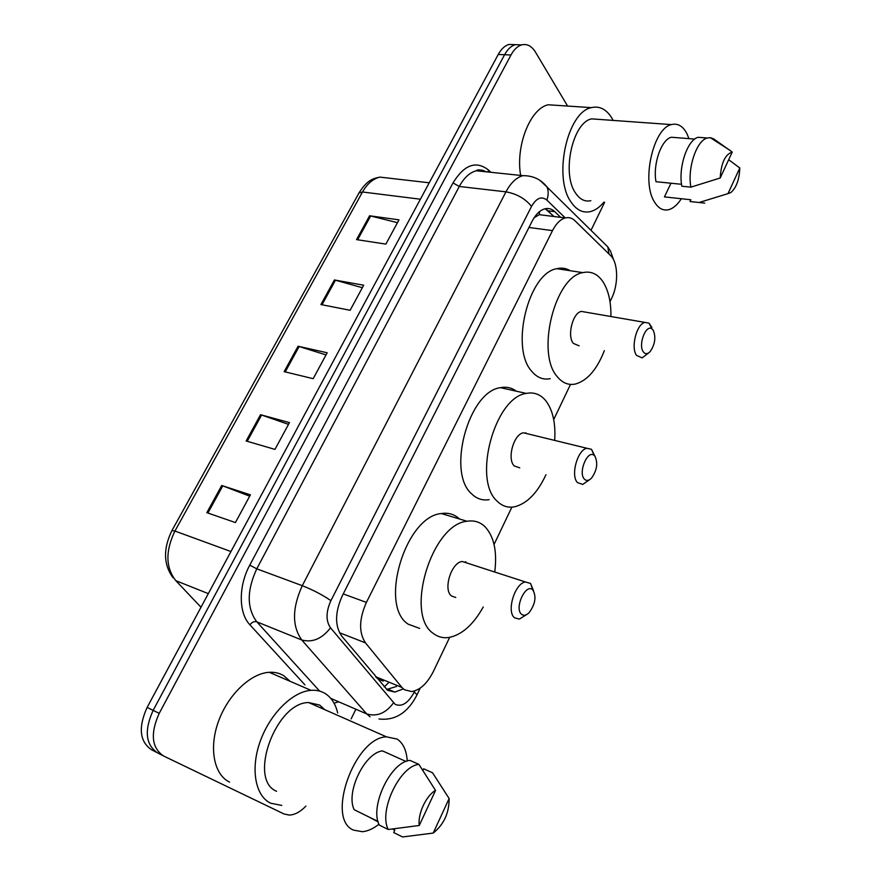 <?xml version="1.0" encoding="UTF-8"?>
<svg xmlns="http://www.w3.org/2000/svg" width="881" height="881" viewBox="0 0 881 881"><rect width="100%" height="100%" fill="white"/><g stroke="black" fill="none" stroke-linecap="round" stroke-linejoin="round"><path stroke-width="1.32" d="M376.143 677.28L378.334 679.108L383.213 681.101M610.004 301.709L611.645 298.285C618.66 284.189 618.22 262.516 610.566 255.534L574.941 220.724C572.099 217.992 568.873 217.056 565.294 217.937C560.404 219.336 556.142 223.565 552.508 230.613L366.408 602.406C359.019 619.123 358.71 632.613 365.483 642.877L401.923 687.455L404.401 689.768L411.757 691.574C420.138 690.087 427.34 683.381 433.375 671.465L449.662 637.37M525.869 432.78L525.847 433.364M465.983 561.99L465.906 562.684M545.185 215.416L539.249 214.656L534.106 217.772M494.054 544.447L511.872 507.159M553.709 419.576L570.514 384.402M560.712 217.365L554.788 211.649C551.858 208.874 548.555 207.927 544.887 208.808C539.976 210.196 535.714 214.358 532.091 221.285L342.346 595.677C334.923 612.273 334.692 625.708 341.63 635.972L387.607 690.297L394.864 692.081L402.782 689.107M396.439 686.508L386.55 689.482M305.927 806.082C300.344 811.886 294.75 814.892 289.155 815.079L284.045 813.978L163.514 755.964C151.598 747.782 150.166 733.576 159.208 713.357L510.991 54.985C513.986 49.512 517.532 46.153 521.64 44.887C527.047 43.576 531.639 45.966 535.428 52.056L567.595 106.061M604.652 202.267L590.997 230.337M355.88 709.227L351.145 718.885M157.512 752.848C145.574 744.654 144.121 730.503 153.14 710.372L504.593 54.732C507.588 49.27 511.134 45.922 515.253 44.667L521.486 44.887L515.253 44.667C511.134 45.922 507.588 49.27 504.593 54.732L153.14 710.372C144.121 730.503 145.574 744.654 157.512 752.848L162.699 755.546M545.174 208.742L554.039 216.528M156.697 752.429L151.554 749.753C139.594 741.571 138.13 727.453 147.127 707.421L498.239 54.468C501.234 49.039 504.791 45.691 508.91 44.446L515.165 44.667M369.591 215.779L398.994 219.854L385.878 244.114L356.53 239.61L369.591 215.779L370.659 215.988L357.62 239.775M260.534 414.709L289.442 422.605L274.971 449.398L246.14 440.985L260.534 414.709L261.591 415.039L247.209 441.293M221.726 485.497L250.413 494.836L235.436 522.565L206.837 512.665L221.726 485.497L222.783 485.872L207.894 513.039M334.406 279.96L363.677 285.224L350.131 310.288L320.926 304.562L334.406 279.96L335.474 280.202L322.005 304.771M298.075 346.233L327.181 352.774L313.173 378.687L284.145 371.65L298.075 346.233L299.133 346.519L285.224 371.914M326.025 354.9L299.133 346.519M362.322 287.713L335.474 280.202M249.697 496.179L222.783 485.872M288.505 424.356L261.591 415.039M397.463 222.673L370.659 215.988M281.766 805.432L270.643 803.208C255.182 795.95 250.292 768.65 260.28 741.152C270.137 713.632 292.657 691.618 310.96 690.33C316.378 689.922 321.18 691.023 325.375 693.644C331.465 697.62 335.562 704.051 337.676 712.971M229.567 782.097C213.885 774.707 208.72 747.925 218.543 721.198C228.245 694.448 250.777 673.282 269.267 672.302C274.74 671.983 279.607 673.139 283.88 675.782L290.058 681.288M378.951 824.231C373.269 828.713 367.751 831.212 362.366 831.708L353.6 830.133C325.441 819.341 354.58 737.529 386.44 736.835L397.166 739.093C403.212 743.157 406.57 750.469 407.242 761.03M276.601 791.281C247.572 779.883 275.918 702.234 308.603 702.553L319.671 705.064L324.693 709.634M406.009 761.47L382.464 750.887C364.745 752.704 345.429 792.382 354.195 809.716L378.015 821.444M419.257 825.486C417.55 814 426.239 795.422 435.544 790.422L419.257 825.486L388.257 829.506C378.301 811.038 399.941 765.732 418.927 764.4L409.951 760.38C390.9 761.636 369.282 806.644 379.315 825.09L388.257 829.506M435.544 790.422L418.927 764.4M433.21 833.074L449.134 798.527C449.178 812.998 443.87 824.506 433.21 833.074L402.573 836.95L393.708 832.567L394.831 830.166L392.563 829.054M378.158 821.962L368.919 816.962M422.924 770.346L423.651 768.783L432.549 772.78L449.134 798.527M532.807 589.962L532.829 589.973C536.584 596.602 535.329 604.19 529.074 612.713C526.21 615.478 523.699 616.006 521.53 614.277C513.942 608.286 525.957 582.528 532.807 589.962M526.375 614.729L519.383 619.09L514.559 617.79C506.179 611.601 514.878 583.123 525.472 581.989L530.56 583.453L533.611 590.92M467.756 563.278L462.217 561.483C451.303 562.364 442.802 589.818 451.557 596.019L455.763 597.483M465.388 561.737L465.311 562.485M483.251 606.976C473.295 624.794 461.776 634.981 448.704 637.525C443.033 638.296 437.956 636.963 433.485 633.538C404.269 614.938 431.613 524.151 467.04 521.266C474.022 520.12 479.991 521.926 484.968 526.673C494.021 536.419 497.28 551.484 494.77 571.846M419.653 628.417L408.178 624.166C378.555 605.522 405.59 516.145 441.381 513.546C448.418 512.467 454.464 514.284 459.519 518.997M594.884 456.149C598.133 462.954 597.021 470.256 591.569 478.053C588.783 480.839 586.361 481.147 584.279 479C577.914 472.414 587.737 449.255 594.212 455.477L594.884 456.149M589.664 479.638L582.748 484.429L577.44 482.568C570.348 475.531 577.529 449.618 586.944 448.275L591.514 449.332L594.807 455.984M528.314 433.97L523.468 432.791C513.755 433.948 506.773 458.968 514.229 465.939L519.757 467.833M545.967 474.738C537.366 493.129 526.816 503.844 514.306 506.861C507.841 507.985 502.148 506.101 497.225 501.234C472.326 480.024 494.704 397.21 526.287 393.411C533.963 391.902 540.438 394.303 545.702 400.624C552.794 409.94 555.79 423.199 554.678 440.401M489.109 499.67C482.568 500.727 476.797 498.833 471.787 493.988C446.458 472.844 468.549 391.252 500.485 387.673C506.377 386.517 511.652 387.695 516.31 391.186M653.262 330.298C656.048 337.258 655.046 344.328 650.233 351.497C647.557 354.261 645.233 354.371 643.284 351.805C637.921 344.79 646.026 323.768 652.039 328.976L653.262 330.298M648.901 352.73L642.15 357.884L636.578 355.428C630.543 347.731 636.6 323.878 644.947 322.413L648.989 323.162L651.852 327.402M585.502 312.127L581.383 311.411C572.749 312.733 566.89 335.804 573.289 343.359L579.114 345.826M604.355 350.649C596.944 369.524 587.308 380.647 575.447 384.028C568.476 385.46 562.408 383.004 557.244 376.65C535.923 353.369 554.634 276.986 582.77 272.636C590.865 270.83 597.604 273.87 602.967 281.744C608.485 290.444 611.128 302.029 610.918 316.521M550.218 378.687C543.159 380.063 537.003 377.597 531.728 371.286C509.967 348.182 528.402 272.868 556.88 268.683C561.704 267.549 566.164 268.231 570.271 270.731M603.881 202.178C599.642 207.266 595.138 210.405 590.358 211.616C582.903 213.257 576.438 210.03 570.976 201.936C553.037 177.533 567.1 112.008 591.371 107.636C599.818 105.665 606.833 109.453 612.405 119.001L613.165 120.411M681.343 198.732C677.522 204.689 673.359 208.323 668.877 209.634C663.162 211.055 658.316 208.423 654.33 201.727C641.324 181.673 653.096 128.263 671.41 124.606C677.72 122.988 682.885 126.005 686.905 133.648L688.964 138.636M590.854 200.692C584.918 202.002 579.786 199.425 575.48 192.939C561.461 173.502 572.606 122.272 591.669 118.869L599.774 119.453M681.531 184.294L655.993 181.706C652.711 164.262 661.301 139.506 671.355 137.249L676.839 137.678M720.195 177.995C721.165 162.963 725.173 154.318 732.243 152.072L720.195 177.995L690.88 187.146C687.268 168.271 696.563 140.508 707.234 138.009L710.295 137.667L713.632 138.846L711.903 138.702M732.243 152.072L713.632 138.846M690.88 187.146L681.828 186.221C678.139 167.412 687.411 139.782 698.148 137.304L703.897 137.744M704.712 203.104L690.032 201.551L690.88 199.767L664.45 196.904L670.97 183.226M669.02 197.399L664.45 196.904M520.66 175.44C515.407 146.037 530.274 108.385 548.235 104.773L558.719 105.467M739.809 167.985C739.313 179.603 736.329 187.796 730.856 192.543L727.981 193.644L739.809 167.985L728.686 159.736M727.981 193.644L698.996 202.531M695.638 202.167L690.032 201.551M375.702 676.751L401.923 687.455M388.158 683.127L384.182 686.894M539.568 211.583L539.249 214.656M339.493 632.723L365.483 642.877M343.238 593.915L366.408 602.406M528.952 227.474L552.508 230.613M539.216 214.667L565.294 217.937L546.848 200.097C541.518 195.89 536.419 197.983 531.54 206.385L330.915 600.655C325.904 611.81 325.761 620.863 330.507 627.812L395.129 704.315C401.835 707.223 408.222 703.137 414.29 692.07L414.863 690.88M378.984 718.962C398.322 721.275 410.083 708.643 417.054 694.724L414.29 692.07M601.624 240.81L607.813 246.911L609.002 254.003M338.656 701.783L334.053 703.192M304.903 684.834L249.896 624.794C238.542 613.066 238.344 586.063 249.764 565.162L453.01 182.918C464.243 164.67 476.048 160.353 488.426 169.978L490.904 172.302M159.208 713.357L147.127 707.421M510.991 54.985L498.239 54.468M483.273 170.374L484.638 171.641M332.82 699.261L331.785 699.657M370.064 716.804L366.716 713.907L301.787 640.002L256.812 621.832L319.638 691.1M330.507 627.812C322.017 638.791 312.447 642.855 301.787 640.002C291.952 626.204 292.118 608.099 302.282 585.689L256.778 568.829C246.724 590.545 246.735 608.209 256.812 621.832C254.301 621.16 251.999 622.151 249.896 624.794M393.499 702.84C385.856 713.247 376.925 716.936 366.716 713.907L330.782 698.38M330.915 600.655C322.611 594.95 313.074 589.962 302.282 585.689L505.958 191.849L459.287 186.475L256.778 568.829L249.764 565.162M531.54 206.385C525.285 198.666 516.762 193.809 505.958 191.849C510.727 182.907 516.354 177.522 522.84 175.66L476.291 170.76C469.705 172.544 464.034 177.775 459.287 186.475L453.01 182.918M486.367 171.828L476.291 170.76C477.568 169.306 480.96 169.67 486.477 171.839M488.426 169.978L488.096 172.004M540.075 180.495L547.013 187.003C548.621 190.891 548.566 195.252 546.848 200.097M481.885 170.077L481.555 171.31M548.092 210.834L554.788 211.649M171.982 530.494L358.952 193.038L362.52 191.992L174.934 531.045L171.949 530.549C163.051 548.775 163.426 564.523 173.061 577.771M390.272 178.303L379.92 177.114C373.081 178.711 367.289 183.666 362.52 191.992L420.402 199.216M230.954 551.539L174.934 531.045C165.309 551.054 165.606 567.595 175.815 580.678L201 607.24M175.815 580.678L208.323 593.629M553.83 216.495L546.649 209.634M388.499 689.46L394.864 692.081M613.694 260.038L610.533 251.195L607.813 246.911L547.013 187.003C541.033 179.372 532.983 175.594 522.84 175.66M521.64 44.887L508.91 44.446M417.054 694.724L420.226 688.094M359.03 192.884C367.179 179.999 373.07 178.469 379.92 177.114L429.234 182.785M386.44 736.835L308.603 702.553M310.96 690.33L269.267 672.302M532.829 589.973L530.56 583.453M467.04 521.266L441.381 513.546M525.472 581.989L462.217 561.483M526.287 393.411L500.485 387.673M586.944 448.275L523.468 432.791M594.212 455.477L591.514 449.332M582.77 272.636L556.88 268.683M644.947 322.413L581.383 311.411M652.039 328.976L648.989 323.162M694.735 139.088L671.355 137.249M730.294 150.541L710.295 137.667M707.234 138.009L698.148 137.304M671.41 124.606L591.669 118.869M591.371 107.636L548.235 104.773"/></g></svg>
